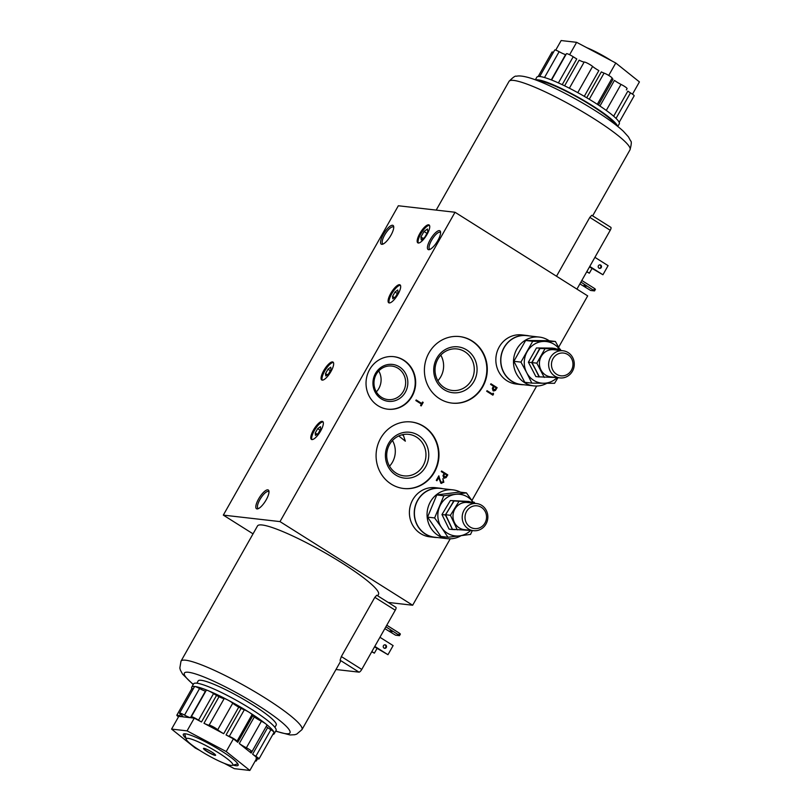 <?xml version="1.0" encoding="UTF-8"?>
<svg xmlns="http://www.w3.org/2000/svg" width="811" height="811" viewBox="0 0 811 811"><rect width="100%" height="100%" fill="white"/><g stroke="black" fill="none" stroke-linecap="round" stroke-linejoin="round"><path stroke-width="1.22" d="M211.935 752.132A6.964 0.993 -150.5 0 0 203.48 748.421A6.964 0.993 -150.5 0 0 207.15 751.584A6.964 0.993 -150.5 0 0 215.604 755.284A6.964 0.993 -150.5 0 0 211.935 752.132M203.561 748.35A6.964 0.993 -150.5 0 0 207.261 751.391A6.964 0.993 -150.5 0 0 215.625 755.173M218.706 752.912A26.712 3.791 29.5 0 1 232.281 765.351A26.712 3.791 29.5 0 1 200.378 750.804A26.712 3.791 29.5 0 1 186.256 739.318A26.712 3.791 29.5 0 1 218.706 752.912M611.514 60.754A26.712 3.791 -150.5 0 0 610.622 60.196A26.712 3.791 -150.5 0 0 586.698 47.646M466.649 349.906A23.083 21.664 96.5 0 0 436.865 358.107A23.083 21.664 96.5 0 0 444.144 389.675A23.083 21.664 96.5 0 0 473.928 381.474A23.083 21.664 96.5 0 0 466.649 349.906M464.835 351.7A20.904 19.616 96.5 0 0 457.029 348.943A20.904 19.616 96.5 0 0 436.105 363.156A20.904 19.616 96.5 0 0 444.458 387.709A20.904 19.616 96.5 0 0 452.274 390.466A20.904 19.616 96.5 0 0 473.198 376.253A20.904 19.616 96.5 0 0 464.835 351.7M418.324 435.304A23.083 21.664 96.5 0 0 388.55 443.505A23.083 21.664 96.5 0 0 395.829 475.074A23.083 21.664 96.5 0 0 425.613 466.872A23.083 21.664 96.5 0 0 418.324 435.304M416.519 437.099A20.904 19.616 96.5 0 0 408.714 434.341A20.904 19.616 96.5 0 0 387.78 448.554A20.904 19.616 96.5 0 0 396.143 473.107A20.904 19.616 96.5 0 0 403.949 475.864A20.904 19.616 96.5 0 0 424.883 461.662A20.904 19.616 96.5 0 0 416.519 437.099M402.043 434.797L403.503 435.608L405.338 441.184L398.759 435.953M399.448 366.876A18.572 17.436 96.5 0 0 375.483 373.476A18.572 17.436 96.5 0 0 381.342 398.88A18.572 17.436 96.5 0 0 405.318 392.281A18.572 17.436 96.5 0 0 399.448 366.876M398.039 368.285A16.869 15.835 96.5 0 0 391.733 366.055A16.869 15.835 96.5 0 0 374.844 377.52A16.869 15.835 96.5 0 0 381.586 397.349A16.869 15.835 96.5 0 0 387.891 399.58A16.869 15.835 96.5 0 0 404.78 388.104A16.869 15.835 96.5 0 0 398.039 368.285M423.849 426.393A33.484 31.426 96.5 0 0 411.339 421.973A33.484 31.426 96.5 0 0 377.814 444.742A33.484 31.426 96.5 0 0 391.216 484.096A33.484 31.426 96.5 0 0 403.726 488.506A33.484 31.426 96.5 0 0 437.251 465.737A33.484 31.426 96.5 0 0 423.849 426.393M403.493 488.486A33.484 31.426 96.5 0 0 436.835 465.575A33.484 31.426 96.5 0 0 423.403 426.343A33.484 31.426 96.5 0 0 411.116 421.953M403.736 360.155A26.439 24.806 96.5 0 0 393.862 356.668A26.439 24.806 96.5 0 0 367.393 374.641A26.439 24.806 96.5 0 0 377.967 405.703A26.439 24.806 96.5 0 0 387.84 409.2A26.439 24.806 96.5 0 0 414.309 391.226A26.439 24.806 96.5 0 0 403.736 360.155M387.617 409.17A26.439 24.806 96.5 0 0 413.894 391.054A26.439 24.806 96.5 0 0 403.28 360.104A26.439 24.806 96.5 0 0 393.629 356.647M472.174 340.995A33.484 31.426 96.5 0 0 459.665 336.575A33.484 31.426 96.5 0 0 426.13 359.344A33.484 31.426 96.5 0 0 439.532 398.688A33.484 31.426 96.5 0 0 452.041 403.108A33.484 31.426 96.5 0 0 485.566 380.339A33.484 31.426 96.5 0 0 472.174 340.995M451.818 403.077A33.484 31.426 96.5 0 0 485.15 380.177A33.484 31.426 96.5 0 0 471.718 340.944A33.484 31.426 96.5 0 0 459.431 336.545M556.63 374.297A11.455 10.746 96.5 0 0 571.41 370.221A11.455 10.746 96.5 0 0 567.801 354.559A11.455 10.746 96.5 0 0 553.021 358.624A11.455 10.746 96.5 0 0 556.63 374.297M568.116 352.572A13.655 12.814 -83.5 0 1 573.58 368.62A13.655 12.814 -83.5 0 1 559.904 377.906A13.655 12.814 -83.5 0 1 554.805 376.111A13.655 12.814 -83.5 0 1 549.341 360.054A13.655 12.814 -83.5 0 1 563.016 350.768A13.655 12.814 -83.5 0 1 568.116 352.572M470.198 527.069A11.455 10.746 96.5 0 0 484.978 523.004A11.455 10.746 96.5 0 0 481.359 507.331A11.455 10.746 96.5 0 0 466.578 511.406A11.455 10.746 96.5 0 0 470.198 527.069M481.683 505.354A13.655 12.814 -83.5 0 1 487.147 521.402A13.655 12.814 -83.5 0 1 473.472 530.688A13.655 12.814 -83.5 0 1 468.363 528.884A13.655 12.814 -83.5 0 1 462.899 512.836A13.655 12.814 -83.5 0 1 476.574 503.55A13.655 12.814 -83.5 0 1 481.683 505.354M476.574 503.55L467.359 502.496A13.655 12.814 96.5 0 0 453.684 511.782A13.655 12.814 96.5 0 0 459.148 527.829A13.655 12.814 96.5 0 0 464.247 529.634L473.472 530.688M563.016 350.768L553.791 349.713A13.655 12.814 96.5 0 0 540.116 358.999A13.655 12.814 96.5 0 0 545.58 375.047A13.655 12.814 96.5 0 0 550.689 376.851L559.904 377.906M474.83 503.347L474.313 502.273L466.132 501.543A14.943 14.02 96.5 0 0 465.626 501.35L457.607 501.066A14.943 14.02 96.5 0 0 457.455 501.107L454.099 500.934L452.244 503.945A14.943 14.02 96.5 0 0 451.828 504.31L447.479 511.559A14.943 14.02 96.5 0 0 447.439 511.721L445.584 514.732L447.084 517.905A14.943 14.02 96.5 0 0 447.175 518.472L452.416 529.512L455.255 529.624M447.287 533.141A20.924 19.636 96.5 0 0 459.543 535.868L447.956 537.267L441.589 527.637A20.924 19.636 96.5 0 0 447.287 533.141M533.729 380.359A20.924 19.636 96.5 0 0 543.492 383.238L531.854 383.116L526.694 372.644A20.924 19.636 96.5 0 0 533.729 380.359M442.918 488.719A24.725 23.205 96.5 0 0 440.282 488.252A24.725 23.205 96.5 0 0 415.516 505.06A24.725 23.205 96.5 0 0 425.41 534.114A24.725 23.205 96.5 0 0 434.645 537.379A24.725 23.205 96.5 0 0 437.332 537.521M440.282 488.252L435.446 487.695A24.725 23.205 96.5 0 0 410.68 504.503A24.725 23.205 96.5 0 0 420.574 533.567A24.725 23.205 96.5 0 0 429.81 536.831L434.645 537.379M529.36 335.936A24.725 23.205 96.5 0 0 526.714 335.47A24.725 23.205 96.5 0 0 501.958 352.288A24.725 23.205 96.5 0 0 511.853 381.342A24.725 23.205 96.5 0 0 521.088 384.607A24.725 23.205 96.5 0 0 523.764 384.749M526.714 335.47L521.878 334.913A24.725 23.205 96.5 0 0 497.113 351.731A24.725 23.205 96.5 0 0 507.007 380.785A24.725 23.205 96.5 0 0 516.252 384.049L521.088 384.607M427.083 234.318A10.573 3.325 -57.8 0 0 429.1 224.961A10.573 3.325 -57.8 0 0 419.834 233.487A10.573 3.325 -57.8 0 0 417.817 242.844A10.573 3.325 -57.8 0 0 427.083 234.318M429.475 225.346A10.573 3.325 -57.8 0 0 420.716 234.044A10.573 3.325 -57.8 0 0 418.334 243.016M398.019 294.241A10.573 3.325 -57.8 0 0 400.026 284.874A10.573 3.325 -57.8 0 0 390.76 293.41A10.573 3.325 -57.8 0 0 388.743 302.767A10.573 3.325 -57.8 0 0 398.019 294.241M400.401 285.269A10.573 3.325 -57.8 0 0 391.642 293.967A10.573 3.325 -57.8 0 0 389.26 302.939M331 371.438A10.573 3.325 -57.8 0 0 333.017 362.081A10.573 3.325 -57.8 0 0 323.741 370.607A10.573 3.325 -57.8 0 0 321.734 379.964A10.573 3.325 -57.8 0 0 331 371.438M333.382 362.466A10.573 3.325 -57.8 0 0 324.633 371.164A10.573 3.325 -57.8 0 0 322.251 380.136M320.7 430.884A10.573 3.325 -57.8 0 0 322.717 421.527A10.573 3.325 -57.8 0 0 313.451 430.053A10.573 3.325 -57.8 0 0 311.434 439.41A10.573 3.325 -57.8 0 0 320.7 430.884M323.092 421.913A10.573 3.325 -57.8 0 0 314.333 430.611A10.573 3.325 -57.8 0 0 311.951 439.582M266.19 499.819A11.07 3.487 -57.8 0 0 268.938 491.162A11.07 3.487 -57.8 0 0 258.597 498.947A11.07 3.487 -57.8 0 0 257.807 508.832A11.07 3.487 -57.8 0 0 266.19 499.819M268.988 492.003A9.914 3.122 -57.8 0 0 268.613 491.578A9.914 3.122 -57.8 0 0 259.925 499.576A9.914 3.122 -57.8 0 0 258.04 508.355A9.914 3.122 -57.8 0 0 258.577 508.517M437.798 240.593A11.07 3.487 -57.8 0 0 440.545 231.946A11.07 3.487 -57.8 0 0 430.205 239.721A11.07 3.487 -57.8 0 0 429.404 249.616A11.07 3.487 -57.8 0 0 437.798 240.593M440.596 232.777A9.914 3.122 -57.8 0 0 440.221 232.362A9.914 3.122 -57.8 0 0 431.533 240.36A9.914 3.122 -57.8 0 0 429.648 249.129A9.914 3.122 -57.8 0 0 430.185 249.291M390.943 235.231A11.07 3.487 -57.8 0 0 393.69 226.573A11.07 3.487 -57.8 0 0 383.35 234.359A11.07 3.487 -57.8 0 0 382.559 244.243A11.07 3.487 -57.8 0 0 390.943 235.231M393.74 227.415A9.914 3.122 -57.8 0 0 393.365 226.989A9.914 3.122 -57.8 0 0 384.678 234.987A9.914 3.122 -57.8 0 0 382.792 243.766A9.914 3.122 -57.8 0 0 383.329 243.929M460.526 492.206A24.563 23.053 96.5 0 0 452.913 489.864A24.563 23.053 96.5 0 0 428.32 506.561A24.563 23.053 96.5 0 0 438.153 535.422A24.563 23.053 96.5 0 0 447.327 538.666A24.563 23.053 96.5 0 0 461.114 535.676M452.913 489.864L440.261 488.415A24.563 23.053 96.5 0 0 415.668 505.111A24.563 23.053 96.5 0 0 425.491 533.973A24.563 23.053 96.5 0 0 434.666 537.217L447.327 538.666M549.209 340.772A24.563 23.053 96.5 0 0 548.53 340.326A24.563 23.053 96.5 0 0 539.356 337.082A24.563 23.053 96.5 0 0 514.762 353.789A24.563 23.053 96.5 0 0 524.585 382.65A24.563 23.053 96.5 0 0 533.76 385.894A24.563 23.053 96.5 0 0 546.898 383.268M539.356 337.082L526.694 335.632A24.563 23.053 96.5 0 0 502.1 352.339A24.563 23.053 96.5 0 0 511.923 381.2A24.563 23.053 96.5 0 0 521.108 384.444L533.76 385.894M450.247 538.798L412.657 605.239L388.175 602.431M455.022 212.259L279.998 521.605L223.319 515.117L398.343 205.761L455.022 212.259L587.681 295.883L558.627 347.25M536.679 386.026L471.931 500.478M416.175 399.965L421.73 403.462L422.551 402.023L423.19 402.418L421.213 405.916L420.574 405.51L421.396 404.06L415.84 400.563L416.175 399.965M438.721 476.057L440.951 482.454L443.201 481.825L442.988 478.794L443.82 482.261L440.849 483.103L438.67 477.659L436.926 480.751L436.288 480.345L438.842 475.834L439.947 480.021L441.589 482.657M441.701 483.417L440.849 483.103M441.255 471.576L441.589 470.978L447.784 474.881L446.091 477.638L443.81 477.922L442.988 475.611L444.114 473.381L441.255 471.576M444.61 478.226L443.81 477.922M279.998 521.605L412.657 605.239M492.581 394.176L493.159 393.153L493.575 393.943L492.875 395.17L486.691 391.267L487.026 390.679L492.581 394.176L486.985 390.75M490.594 384.373L490.929 383.775L497.123 387.678L495.43 390.436L493.149 390.72L492.328 388.408L493.443 386.178L490.594 384.373M493.95 391.024L493.149 390.72M466.132 501.543L457.455 501.107M452.244 503.945L447.439 511.721M450.845 526.004A14.943 14.02 96.5 0 0 450.957 526.126L452.447 529.299L472.691 530.597M447.084 517.905L450.957 526.126M536.456 347.96L551.987 348.091L555.261 348.466L547.699 348.426A14.314 13.442 96.5 0 0 546.036 348.517L549.361 348.548A14.314 13.442 96.5 0 0 547.699 348.426L536.456 347.96L528.397 362.203L535.868 376.578L539.143 376.953L535.615 369.786A14.314 13.442 96.5 0 0 536.497 371.276L534.905 368.194A14.314 13.442 96.5 0 0 535.615 369.786L531.671 362.578L528.397 362.203M539.731 348.335L535.909 355.482A14.314 13.442 96.5 0 0 535.128 357.063L536.862 354.012A14.314 13.442 96.5 0 0 535.909 355.482L531.671 362.578M469.356 501.705L465.626 501.35M469.224 501.472L450.379 500.529L441.975 514.549L449.081 529.127L452.416 529.512M457.607 501.066L450.379 500.529M453.714 500.914L451.828 504.31M447.479 511.559L445.31 514.934L441.975 514.549M445.31 514.934L447.175 518.472M472.286 530.607L470.532 534.408L459.543 535.868A20.924 19.636 96.5 0 0 470.562 530.526M473.077 502.121A20.924 19.636 96.5 0 0 455.437 494.345A20.924 19.636 96.5 0 0 439.532 506.875A20.924 19.636 96.5 0 0 441.589 527.637L434.615 517.935L443.85 495.744L466.426 492.875L473.391 502.577M557.968 377.683L554.542 383.299L543.492 383.238A20.924 19.636 96.5 0 0 557.157 377.591M559.276 349.044A20.924 19.636 96.5 0 0 544.363 341.421A20.924 19.636 96.5 0 0 527.12 351.741A20.924 19.636 96.5 0 0 526.694 372.644L520.936 362.111L532.715 341.299L555.403 341.482L559.61 349.075M466.426 492.875L459.361 492.064L436.784 494.933L443.85 495.744M436.784 494.933L427.549 517.124L440.89 536.456L447.956 537.267M427.549 517.124L434.615 517.935M555.403 341.482L548.337 340.671L525.64 340.488L513.87 361.3L524.778 382.305L531.854 383.116M513.87 361.3L520.936 362.111M525.64 340.488L532.715 341.299M223.319 515.117L253.032 533.841M315.205 433.044L315.479 435.406L318.236 433.388L320.71 429.009L320.436 426.647L317.689 428.664L315.205 433.044L317.091 434.23M325.505 373.597L325.779 375.959L328.526 373.942L331.01 369.563L330.736 367.201L327.989 369.218L325.505 373.597L327.391 374.783M392.524 296.4L392.788 298.762L395.545 296.745L398.019 292.365L397.755 289.993L394.998 292.021L392.524 296.4L394.399 297.586M420.909 236.984L421.244 239.934L424.68 237.41L427.782 231.936L427.448 228.976L424.001 231.5L420.909 236.984L423.251 238.464M426.971 233.375L424.001 231.5M397.37 293.511L394.998 292.021M330.361 370.708L327.989 369.218M320.061 430.154L317.689 428.664M536.497 371.276L539.406 376.862L556.488 377.52M535.128 357.063L531.996 362.608L534.905 368.194M546.036 348.517L539.994 348.466L536.862 354.012M560.959 350.534L560.239 349.146L549.361 348.548M560.239 349.146L539.994 348.466M544.83 349.024L536.831 363.156L531.996 362.608M536.831 363.156L544.242 377.419M474.313 502.273L454.099 500.934M458.935 501.492L450.419 515.279L445.584 514.732M450.419 515.279L457.292 529.857M376.334 391.885A16.869 15.835 96.5 0 0 378.737 370.931M389.533 466.173A20.904 19.616 96.5 0 0 392.473 440.525M437.859 380.775A20.904 19.616 96.5 0 0 440.789 355.127M493.068 393.315L493.575 393.943M493.382 393.923L492.733 395.079M441.549 471.049L447.784 474.881M447.591 474.861L446.091 477.638M445.908 477.618L443.617 477.902M443.952 477.304L446.121 476.29L446.81 475.074L444.742 473.776L443.881 474.911L444.499 477.476M443.881 474.911L444.408 477.466M444.742 473.776L444.073 474.932M442.796 478.774L443.82 482.261M443.637 482.241L440.657 483.082M436.774 480.659L438.67 477.659M440.951 482.454L441.488 482.657M416.134 400.036L421.73 403.462M422.511 402.094L423.19 402.418M422.997 402.398L421.061 405.814M490.888 383.846L497.123 387.678M496.93 387.658L495.43 390.436M495.247 390.415L492.956 390.699M493.291 390.101L495.46 389.087L496.15 387.871L494.081 386.573L493.22 387.709L493.838 390.273M493.22 387.709L493.737 390.263M494.081 386.573L493.412 387.729M389.878 630.907L392.007 631.84L389.878 630.907M384.394 648.263A1.764 1.652 96.5 0 0 384.779 644.826M384.029 648.101A1.764 1.652 -83.5 0 1 385.093 644.826A1.764 1.652 -83.5 0 1 386.452 647.127A1.764 1.652 -83.5 0 1 384.029 648.101M377.683 595.811L378.484 594.402A69.503 9.874 -150.5 0 0 341.836 562.905A69.503 9.874 -150.5 0 0 257.503 525.954L180.995 661.168A69.503 9.874 29.5 0 1 265.329 698.129A69.503 9.874 29.5 0 1 301.976 729.616L340.144 662.151A69.503 9.874 -150.5 0 0 340.103 660.225L341.34 656.555L374.834 597.342L376.77 595.233L395.89 607.297A3.305 1.044 122.2 0 1 395.261 610.217L361.757 669.43A3.305 1.044 122.2 0 1 359.02 672.147L336.494 669.572A3.305 1.044 122.2 0 1 336.342 669.521A3.305 1.044 122.2 0 1 336.23 669.399M386.776 625.22L399.549 633.279L398.627 634.891L399.478 635.662L395.626 635.216L384.84 628.647M399.549 633.279L400.391 634.04L399.478 635.662M398.627 634.891L385.864 626.832M379.943 637.284L393.122 645.597L387.972 654.7L374.52 646.884M387.972 654.7L374.794 646.397M371.874 651.557L374.378 653.149L371.742 651.791M377.024 648.465L374.378 653.149M586.13 286.303L583.991 285.36L586.13 286.303M600.708 265.106A1.764 1.652 96.5 0 0 598.285 266.079A1.764 1.652 96.5 0 0 599.653 268.38A1.764 1.652 96.5 0 0 600.708 265.106M599.349 268.319A1.764 1.652 96.5 0 0 599.745 264.873M556.508 276.237L589.8 217.389L591.736 215.29L610.855 227.344A3.305 1.044 122.2 0 1 610.227 230.273L576.935 289.111M579.885 283.901L590.672 290.47L594.524 290.916L580.909 282.096M593.682 290.145L594.595 288.534L581.822 280.484M594.595 288.534L595.436 289.304L594.524 290.916M591.989 268.512L589.344 273.195L586.84 271.614M589.344 273.195L586.708 271.847M594.909 257.33L608.088 265.643L602.938 274.757L589.759 266.444M589.485 266.931L602.938 274.757M562.216 84.668L576.783 58.919A8.668 1.237 -150.5 0 1 574.087 57.328A8.668 1.237 -150.5 0 1 573.205 56.76L558.404 82.915L573.205 56.76A5.292 0.75 29.5 0 0 566.443 53.729L551.571 80.005M584.285 96.327L598.853 70.587A8.668 1.237 -150.5 0 1 596.227 69.026A8.668 1.237 -150.5 0 1 592.608 66.421L577.767 92.647L592.608 66.421A7.35 1.044 29.5 0 1 592.608 66.421A5.292 0.75 29.5 0 0 587.863 63.42A5.292 0.75 29.5 0 0 584.163 62.062L569.383 88.206M606.273 110.428L621.003 84.405A5.292 0.75 29.5 0 1 627.075 88.632L626.356 89.93A8.668 1.237 -150.5 0 0 626.356 89.93M599.937 106.028L614.434 80.401A8.668 1.237 -150.5 0 0 616.725 81.952A8.668 1.237 -150.5 0 0 621.003 84.405M616.036 118.386L630.471 92.88A5.292 0.75 29.5 0 1 634.161 95.82L619.168 122.329M613.663 116.206L627.846 91.126A8.668 1.237 -150.5 0 0 630.096 92.647A8.668 1.237 -150.5 0 0 630.471 92.88M535.351 79.813L536.831 77.197A47.362 6.731 29.5 0 1 540.025 76.538A47.362 6.731 29.5 0 1 553.244 80.684A47.362 6.731 29.5 0 1 573.103 90.143A47.362 6.731 29.5 0 1 594.301 102.379A47.362 6.731 29.5 0 1 611.139 114.118A47.362 6.731 29.5 0 1 619.107 122.208A47.362 6.731 29.5 0 1 619.269 123.84L617.8 126.455M535.736 79.954A47.362 6.731 29.5 0 1 592.425 105.694A47.362 6.731 29.5 0 1 617.475 126.192M538.707 81.09A44.828 6.366 29.5 0 1 591.554 105.602A44.828 6.366 29.5 0 1 614.971 124.235M538.18 76.508L552.007 52.066A5.292 0.75 29.5 0 1 553.426 52.299M555.717 50.13L561.141 40.55L576.631 42.324L615.772 63.005L639.423 81.911L632.489 94.167M539.72 76.508L554.694 50.049A5.292 0.75 29.5 0 1 559.134 51.691L544.505 77.532L559.124 51.691A8.668 1.237 -150.5 0 0 565.581 54.601L551.277 79.894M576.631 42.324L569.616 54.722M584.163 62.062A8.668 1.237 -150.5 0 1 579.125 60.166L564.608 85.824M589.262 99.266L604.053 73.122A8.668 1.237 -150.5 0 1 601.336 71.895L586.708 97.746M615.772 63.005L608.737 75.433M604.053 73.122A5.292 0.75 29.5 0 1 609.071 75.646A5.292 0.75 29.5 0 1 612.133 78.109L597.312 104.305L612.133 78.109A8.668 1.237 -150.5 0 0 613.015 79.265L598.437 105.035M272.82 734.492A47.362 6.731 -150.5 0 0 274.169 733.803L276.054 730.488A47.362 6.731 -150.5 0 0 251.075 709.027A47.362 6.731 -150.5 0 0 193.606 683.845L191.731 687.16A47.362 6.731 -150.5 0 0 191.832 688.671M274.169 733.803A47.362 6.731 -150.5 0 0 274.006 732.181A47.362 6.731 -150.5 0 0 266.038 724.081A47.362 6.731 -150.5 0 0 249.2 712.342A5.292 0.75 -150.5 0 0 244.314 709.807A8.668 1.237 29.5 0 1 241.09 708.378L226.056 734.948L233.406 738.831L237.775 742.329L252.809 715.758A8.668 1.237 29.5 0 1 251.978 714.744L236.954 741.315A5.292 0.75 -150.5 0 0 234.166 738.912A5.292 0.75 -150.5 0 0 229.28 736.378L244.314 709.807L229.28 736.378A8.668 1.237 29.5 0 1 226.056 734.948M274.909 727.345L276.206 725.064A44.828 6.366 -150.5 0 0 252.566 704.749A44.828 6.366 -150.5 0 0 198.168 680.916L196.88 683.197M197.691 719.641A5.292 0.75 -150.5 0 0 191.274 716.833A5.292 0.75 -150.5 0 0 191.355 717.117A7.35 1.044 -150.5 0 0 191.345 717.117A8.668 1.237 29.5 0 1 191.558 717.694A8.668 1.237 29.5 0 1 191.355 717.816L194.265 718.151L201.503 721.972L216.537 695.402A8.668 1.237 29.5 0 1 213.546 693.618L198.513 720.188A5.292 0.75 -150.5 0 0 197.691 719.641M213.546 693.618A5.292 0.75 -150.5 0 0 212.725 693.07A5.292 0.75 -150.5 0 0 208.133 690.648A5.292 0.75 -150.5 0 0 206.308 690.262L191.274 716.833M215.341 728.045A5.292 0.75 -150.5 0 0 209.147 725.156L224.171 698.585A8.668 1.237 29.5 0 1 219.021 696.71L203.987 723.28L223.714 733.712L238.738 707.141A8.668 1.237 29.5 0 1 232.737 703.208L217.703 729.778A5.292 0.75 -150.5 0 0 215.341 728.045M232.737 703.208A5.292 0.75 -150.5 0 0 230.375 701.474A5.292 0.75 -150.5 0 0 228.003 700.106A5.292 0.75 -150.5 0 0 224.171 698.585L209.137 725.156A7.35 1.044 -150.5 0 0 209.137 725.156A8.668 1.237 29.5 0 1 203.987 723.28M251.197 753.054A8.668 1.237 29.5 0 1 250.346 751.807A8.668 1.237 29.5 0 1 251.096 751.716A5.292 0.75 -150.5 0 0 251.907 751.736A5.292 0.75 -150.5 0 0 249.119 749.344A5.292 0.75 -150.5 0 0 246.382 747.783L261.416 721.212A8.668 1.237 29.5 0 1 254.309 716.954L239.275 743.525L251.197 753.054L266.231 726.484A8.668 1.237 29.5 0 1 266.211 726.463M251.907 751.736L266.941 725.166A5.292 0.75 -150.5 0 0 266.038 724.081A5.292 0.75 -150.5 0 0 264.153 722.773A5.292 0.75 -150.5 0 0 261.416 721.212L246.382 747.783A8.668 1.237 29.5 0 1 239.275 743.525M256.712 758.346A5.292 0.75 -150.5 0 0 258.993 758.934A5.292 0.75 -150.5 0 0 256.205 756.531A5.292 0.75 -150.5 0 0 255.85 756.308L270.884 729.738A8.668 1.237 29.5 0 1 267.65 727.619L252.616 754.189L257.057 757.738L249.859 770.45L226.208 751.544L233.406 738.831M258.993 758.934L274.027 732.363A5.292 0.75 -150.5 0 0 274.006 732.181A5.292 0.75 -150.5 0 0 271.239 729.961A5.292 0.75 -150.5 0 0 270.884 729.738L255.85 756.308A8.668 1.237 29.5 0 1 252.616 754.189M233.203 765.108A31.497 4.481 -150.5 0 0 238.14 765.28A31.497 4.481 -150.5 0 0 221.525 751.006A31.497 4.481 -150.5 0 0 183.306 734.259A31.497 4.481 -150.5 0 0 185.993 738.395M256.164 757.9L256.317 760.921A10.867 1.541 29.5 0 1 255.546 760.414M255.283 760.87A5.292 0.75 -150.5 0 0 256.306 760.951A5.292 0.75 -150.5 0 0 256.317 760.921M224.302 763.354L234.369 768.676L249.859 770.45M267.65 727.619L266.231 726.484M254.309 716.954L252.809 715.758M237.775 742.329A8.668 1.237 29.5 0 1 236.954 741.315L251.988 714.744A5.292 0.75 -150.5 0 0 251.988 714.744A5.292 0.75 -150.5 0 0 249.2 712.342A47.362 6.731 -150.5 0 0 228.003 700.106A47.362 6.731 -150.5 0 0 208.133 690.648A47.362 6.731 -150.5 0 0 194.914 686.511A5.292 0.75 -150.5 0 0 194.559 686.582L179.525 713.153A5.292 0.75 -150.5 0 0 180.681 714.43A7.35 1.044 -150.5 0 0 180.681 714.42A8.668 1.237 29.5 0 1 182.81 716.701A8.668 1.237 29.5 0 1 182.617 716.812L190.423 717.705L205.457 691.134A8.668 1.237 29.5 0 1 199.557 688.549L184.523 715.12A5.292 0.75 -150.5 0 0 179.525 713.153M241.09 708.378L238.738 707.141M219.021 696.71L216.537 695.402M226.208 751.544L187.067 730.863L194.265 718.151M199.557 688.549A5.292 0.75 -150.5 0 0 194.914 686.511A47.362 6.731 -150.5 0 0 191.731 687.16M187.067 730.863L171.577 729.089L178.775 716.377L181.644 716.701L182.211 715.697M180.437 714.238L179.484 715.92A5.292 0.75 -150.5 0 0 176.839 715.18A5.292 0.75 -150.5 0 0 178.511 716.833M193.292 688.833A5.292 0.75 -150.5 0 0 191.872 688.61L176.839 715.18M171.577 729.089L195.228 747.995L199.486 750.246M181.644 716.701A8.668 1.237 29.5 0 1 179.484 715.92M190.423 717.705A8.668 1.237 29.5 0 1 184.523 715.12M201.503 721.972A8.668 1.237 29.5 0 1 198.513 720.188M223.714 733.712A8.668 1.237 29.5 0 1 217.703 729.778M275.76 731.005A60.693 8.627 -150.5 0 0 258.01 705.377A60.693 8.627 -150.5 0 0 196.303 674.184A60.693 8.627 -150.5 0 0 193.312 684.362M340.103 660.225L359.02 672.147M341.34 656.555L361.757 669.43M374.834 597.342L395.261 610.217M509.024 81.384C513.028 77.258 515.482 75.555 516.374 76.254C518.858 75.585 522.852 76.001 528.356 77.511C543.37 81.637 571.978 95.962 595.031 110.539C607.469 118.376 616.907 125.289 623.375 131.27L628.434 136.866L630.613 140.891C631.678 141.296 631.475 144.267 630.005 149.832A69.503 9.874 -150.5 0 0 593.358 118.335A69.503 9.874 -150.5 0 0 509.024 81.384L436.196 210.1M589.8 217.389L610.227 230.273M232.281 765.351L237.856 763.871M186.256 739.318L184.665 733.773M301.976 729.616L296.674 734.158L294.626 734.746L290.054 734.959L275.649 731.187M180.995 661.168L179.839 668.051L180.387 670.109L182.566 674.134L193.2 684.545M630.005 149.832L592.648 215.868M256.306 760.951L257.574 758.701"/></g></svg>
